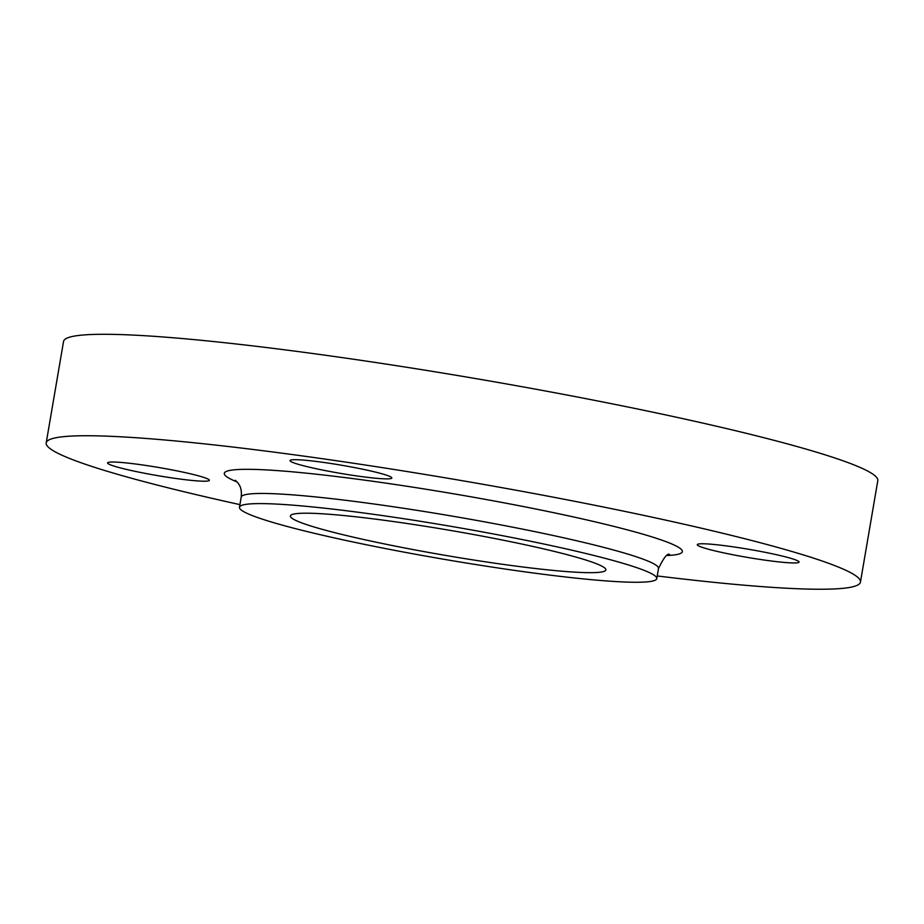 <?xml version="1.0" encoding="UTF-8"?>
<svg xmlns="http://www.w3.org/2000/svg" width="924" height="924" viewBox="0 0 924 924"><rect width="100%" height="100%" fill="white"/><g stroke="black" fill="none" stroke-linecap="round" stroke-linejoin="round"><path stroke-width="1.39" d="M730.052 546.396A51.629 4.1 9.7 0 1 799.075 562.069A51.629 4.1 9.7 0 1 766.308 560.337A51.629 4.1 9.7 0 1 697.285 544.675A51.629 4.1 9.7 0 1 730.052 546.396M322.788 462.312A51.629 4.1 9.7 0 1 391.811 477.985A51.629 4.1 9.7 0 1 359.055 476.253A51.629 4.1 9.7 0 1 290.032 460.579A51.629 4.1 9.7 0 1 322.788 462.312M140.344 464.645A51.629 4.1 9.7 0 1 209.367 480.318A51.629 4.1 9.7 0 1 176.611 478.586A51.629 4.1 9.7 0 1 107.588 462.924A51.629 4.1 9.7 0 1 140.344 464.645M522.464 571.506A211.677 16.828 9.7 0 1 239.478 507.264A211.677 16.828 9.7 0 1 373.793 514.356A211.677 16.828 9.7 0 1 656.779 578.597A211.677 16.828 9.7 0 1 522.464 571.506M239.928 504.619A413.028 32.837 9.7 0 1 46.2 442.908A413.028 32.837 9.7 0 1 308.281 456.733A413.028 32.837 9.7 0 1 860.452 582.085A413.028 32.837 9.7 0 1 657.23 575.952M46.2 442.908L63.548 341.441A413.028 32.837 9.7 0 1 325.629 355.278A413.028 32.837 9.7 0 1 877.8 480.63L860.452 582.085M391.926 521.332A160.048 12.728 9.7 0 1 605.89 569.9A160.048 12.728 9.7 0 1 504.331 564.541A160.048 12.728 9.7 0 1 290.367 515.962A160.048 12.728 9.7 0 1 391.926 521.332M669.657 554.516C667.59 552.818 663.882 557.472 658.512 568.456A211.677 16.828 -170.3 0 0 375.525 504.215A211.677 16.828 -170.3 0 0 241.21 497.124C242.365 485.758 237.549 482.732 235.331 480.272M237.156 481.97A232.328 18.468 9.7 0 1 371.737 481.127A232.328 18.468 9.7 0 1 615.245 526.738A232.328 18.468 9.7 0 1 667.371 555.509M239.478 507.264L241.21 497.124M656.779 578.597L658.512 568.456"/></g></svg>
